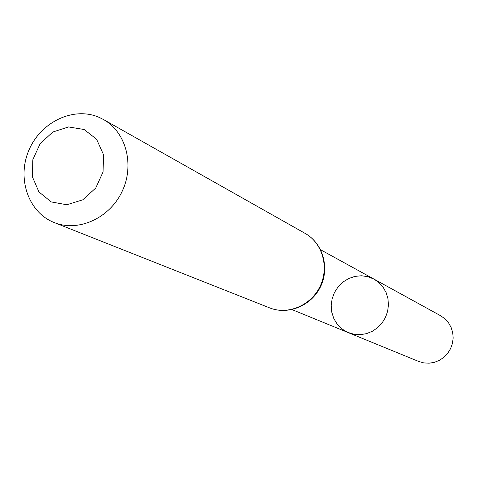 <?xml version="1.0" encoding="UTF-8"?>
<svg xmlns="http://www.w3.org/2000/svg" width="477" height="477" viewBox="0 0 477 477"><rect width="100%" height="100%" fill="white"/><g stroke="black" fill="none" stroke-linecap="round" stroke-linejoin="round"><path stroke-width="0.72" d="M348.425 332.69L354.322 334.359L360.481 334.675L366.616 333.614L372.436 331.229L377.677 327.621L382.077 322.965L385.44 317.473L387.598 311.409L388.451 305.059L387.962 298.721L386.161 292.693L383.126 287.255L379.012 282.658L374.01 279.123L379.012 282.658L383.126 287.255L386.161 292.693L387.962 298.721L388.451 305.059L387.598 311.409L385.44 317.473L382.077 322.965L377.677 327.621L372.436 331.229L366.616 333.614L360.481 334.675L354.322 334.359L347.393 332.248L341.842 328.838L337.239 324.187L333.822 318.553L331.777 312.226L331.199 305.542L332.111 298.846L334.466 292.484L338.151 286.784L342.963 282.05L348.657 278.526L354.948 276.392L361.494 275.766L367.964 276.69L374.01 279.123L440.533 315.691L444.874 318.749L448.458 322.708L451.105 327.383L452.697 332.558L453.15 337.99L452.44 343.422L450.61 348.604L447.73 353.284L443.95 357.249L439.442 360.314L434.416 362.329L429.115 363.206L423.785 362.908L418.675 361.453L292.019 309.597M84.161 129.505L96.628 139.284L103.408 154.387L103.092 171.821L95.704 188.063L82.742 199.827L66.846 204.758L51.212 201.92L38.947 191.951L32.412 176.884L32.841 159.682L40.116 143.696L52.828 132.022L68.527 126.942L84.161 129.505M99.174 117.384L103.437 119.506C126.149 132.069 134.866 165.102 122.011 191.653C109.442 218.335 78.27 232.317 54.223 222.55C28.316 212.48 16.659 178.285 28.954 150.13C40.837 121.814 73.792 106.186 99.174 117.384M305.155 233.408C322.422 242.984 329.38 267.162 320.121 286.278C311.076 305.495 287.893 315.279 269.594 307.868C288.269 315.41 311.63 305.656 320.627 286.522C329.857 267.49 322.762 243.192 305.155 233.408L103.437 119.506M320.598 249.763L374.01 279.123M54.223 222.55L269.594 307.868"/></g></svg>
